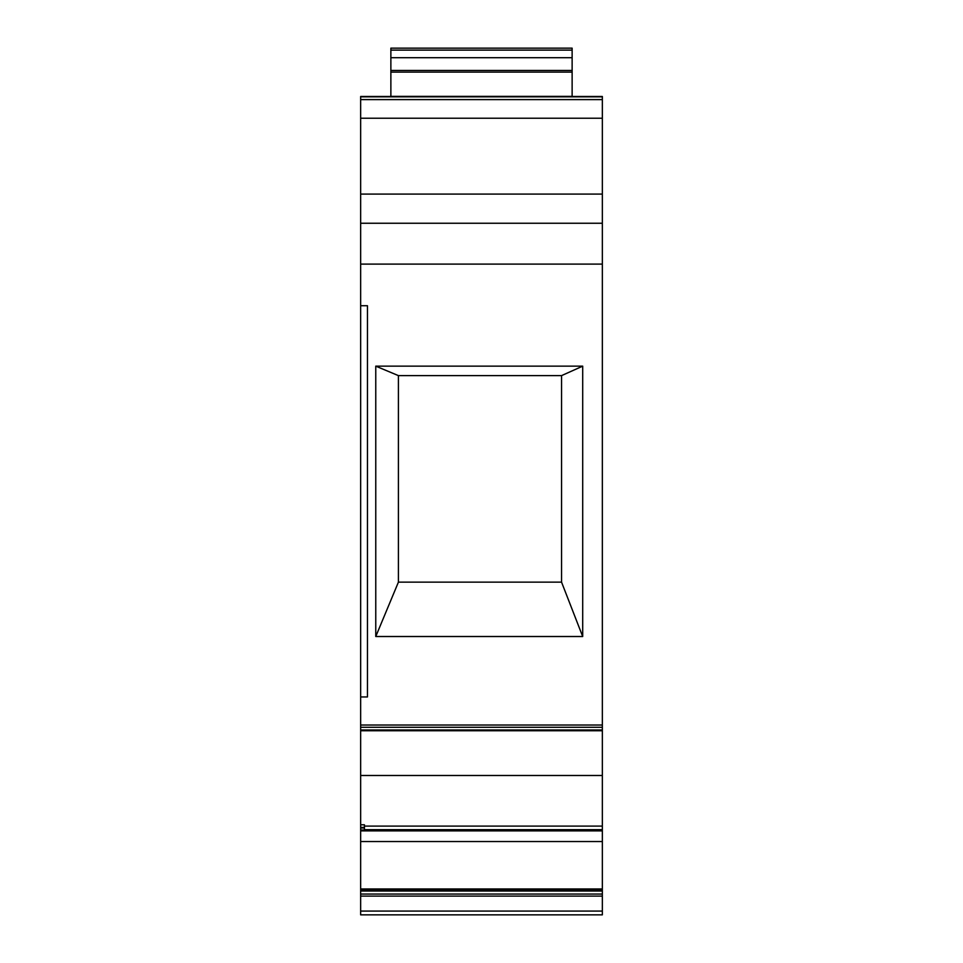 <?xml version="1.0" encoding="UTF-8"?>
<svg xmlns="http://www.w3.org/2000/svg" width="963" height="963" viewBox="0 0 963 963"><rect width="100%" height="100%" fill="white"/><g stroke="black" fill="none" stroke-linecap="round" stroke-linejoin="round"><path stroke-width="1.44" d="M360.656 827.446L360.656 830.058L364.435 830.058L360.656 830.058L360.656 891.028L360.656 889.716L602.344 889.716L602.344 891.028L360.656 891.028L360.656 889.716L602.344 889.716L602.344 891.028L360.656 891.028L360.656 894.049L602.344 894.049L602.344 891.028L360.656 891.028L360.656 894.049L602.344 894.049L602.344 889.716L360.656 889.716L360.656 888.957L602.344 888.957L602.344 889.716L602.344 826.098L364.435 826.098L602.344 826.098L602.344 775.504L360.656 775.504L360.656 828.024L364.435 828.024L364.435 824.797L360.656 824.797L360.656 827.422L360.656 775.504L360.656 824.797L364.435 824.797L360.656 824.797M390.87 96.481L572.13 96.481M390.87 96.384L390.87 72.105L390.87 96.384L572.13 96.384L572.13 72.105L572.13 96.384L390.87 96.384L390.87 72.105L572.13 72.105L572.13 96.384M390.87 72.105L390.87 70.443L390.87 72.105L572.13 72.105L572.13 70.443L572.13 72.105L390.87 72.105L390.87 70.443L572.13 70.443L572.13 72.105M390.87 70.443L390.87 57.696L390.87 70.443L572.13 70.443L572.13 48.15L390.87 48.15L390.87 57.696L572.13 57.696L572.13 70.443L390.87 70.443L390.87 57.696L572.13 57.696L572.13 70.443M572.13 50.943L572.13 57.696L572.13 50.112L390.87 50.112L390.87 57.696L390.87 50.943M364.435 829.661L602.344 829.661L602.344 729.978L360.656 730.532M360.656 891.028L360.656 896.108L602.344 896.108L602.344 891.028M602.344 96.83L602.344 99.598L360.656 99.598L360.656 118.232L602.344 118.232L602.344 96.481L360.656 96.481L602.344 96.83L360.656 96.481L602.344 96.83L602.344 99.598L360.656 99.598L360.656 96.83L602.344 96.83L360.656 96.481L360.656 211.318M398.417 375.618L375.763 366.145L582.699 366.145L582.699 627.876L582.699 366.145L561.549 375.618L398.417 375.618L375.763 366.145L375.763 636.519L398.417 582.146L398.417 375.618L561.549 375.618L561.549 582.146L398.417 582.146L398.417 375.618L561.549 375.618L561.549 582.146L398.417 582.146L398.417 375.618L375.763 366.145L582.699 366.145L582.699 636.519L561.549 582.146L398.417 582.146L375.763 636.519L582.699 636.519L561.549 582.146L561.549 375.618L582.699 366.145L582.699 636.519L561.549 582.146M360.656 218.107L360.656 264.103L602.344 264.103L602.344 725.019L360.656 725.019L360.656 729.978L602.344 729.978L602.344 725.019L602.344 727.282L360.656 727.282L360.656 729.978L602.344 729.978L602.344 730.724L602.344 727.282L360.656 727.282L360.656 775.504L602.344 775.504L360.656 775.504M364.435 827.446L364.435 830.058L360.656 830.058L360.656 828.024L364.435 828.024L364.435 830.058L364.435 828.024L360.656 828.024L360.656 830.864L602.344 830.864L602.344 829.661L602.344 830.949M602.344 894.049L360.656 894.049L360.656 911.07L602.344 911.07L602.344 896.108L360.656 896.108L360.656 914.85L602.344 914.85L602.344 896.108L360.656 896.108L360.656 911.07L602.344 911.07L602.344 914.85L602.344 896.108M602.344 99.598L602.344 118.232L602.344 99.598L360.656 99.598L360.656 118.232L602.344 118.232L602.344 223.247L360.656 223.247L360.656 305.728L367.457 305.728L367.457 696.947L360.656 696.947L360.656 305.728L367.457 305.728L367.457 696.947L360.656 696.947L360.656 305.728L367.457 305.728L367.457 696.947L360.656 696.947L360.656 727.282L602.344 727.282L602.344 725.019L360.656 725.019L360.656 727.282M364.435 827.422L364.435 824.797L364.435 827.422L360.656 827.422M360.656 830.058L360.656 841.542L602.344 841.542L602.344 830.864L360.656 830.864L360.656 888.957L602.344 888.957L602.344 826.098L364.435 826.098M360.656 911.07L360.656 914.85L602.344 914.85L360.656 914.85L360.656 911.07L602.344 911.07M360.656 118.232L360.656 725.019L602.344 725.019L602.344 223.247L360.656 223.247L360.656 194.081L602.344 194.081L360.656 194.081L360.656 118.232L602.344 118.232L602.344 211.318M360.656 305.728L360.656 264.103L602.344 264.103L602.344 223.247L602.344 725.019M561.549 375.618L582.699 366.145L375.763 366.145L375.763 636.519L582.699 636.519L582.699 366.145L582.699 627.876M360.656 729.978L360.656 775.48L602.344 775.48L602.344 730.736L360.656 730.736L360.656 775.48M360.656 841.542L602.344 841.542L360.656 841.542L360.656 888.957L602.344 888.957L602.344 889.716M602.344 218.107L602.344 223.247L360.656 223.247M390.87 57.696L572.13 57.696M360.656 894.049L360.656 896.108M602.344 729.978L602.344 727.282M360.656 830.864L602.344 830.864M360.656 99.598L360.656 96.83M375.763 366.145L375.763 636.519L398.417 582.146M375.763 636.519L582.699 636.519M360.656 889.716L360.656 888.957M360.656 696.947L360.656 725.019M602.344 118.232L602.344 194.081L360.656 194.081M602.344 194.081L602.344 223.247M360.656 264.103L602.344 264.103M602.344 775.48L602.344 730.736M602.344 826.098L602.344 775.504M602.344 888.957L602.344 841.542M602.344 96.481L360.656 96.481"/></g></svg>
